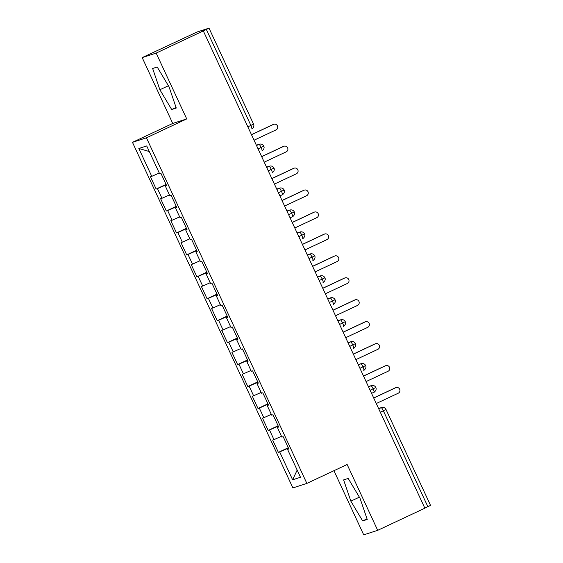 <?xml version="1.0" encoding="UTF-8"?>
<svg xmlns="http://www.w3.org/2000/svg" width="563" height="563" viewBox="0 0 563 563"><rect width="100%" height="100%" fill="white"/><g stroke="black" fill="none" stroke-linecap="round" stroke-linejoin="round"><path stroke-width="0.84" d="M142.186 57.609L197.085 32L209.007 28.15L253.54 124.092L250.88 125.415L206.347 29.473L156.162 53.091L142.186 57.609L172.742 123.438L132.467 142.333L292.887 487.924L306.863 483.406L146.443 137.815L132.467 142.333M333.936 470.696L363.712 534.85L377.689 530.332L424.854 508.192L203.327 30.951M278.375 452.363L279.684 451.941L292.626 479.81L300.501 477.262L287.566 449.394L288.875 448.971L283.175 436.684L281.859 437.106L277.383 427.451L278.692 427.028L272.992 414.741L271.676 415.163L267.193 405.508L268.509 405.086L262.801 392.798L261.492 393.22L257.01 383.565L258.326 383.143L252.618 370.855L251.309 371.277L246.826 361.622L248.135 361.2L242.435 348.912L241.119 349.334L236.636 339.686L237.952 339.257L232.252 326.969L230.936 327.399L226.453 317.743L227.769 317.314L222.061 305.026L220.752 305.456L216.269 295.8L217.578 295.371L211.878 283.083L210.562 283.513L206.086 273.857L207.395 273.435L201.695 261.148L200.379 261.57L195.896 251.914L197.212 251.492L191.504 239.205L190.195 239.627L185.713 229.971L187.029 229.549L181.321 217.262L180.012 217.684L175.529 208.029L176.838 207.606L171.138 195.319L169.822 195.741L165.346 186.086L166.655 185.663L160.955 173.376L159.639 173.798L146.704 145.937L138.829 148.484L151.764 176.346L150.448 176.775L156.155 189.062L157.464 188.633L161.947 198.289L160.631 198.718L166.338 211.005L167.647 210.576L172.13 220.232L170.821 220.654L176.522 232.941L177.838 232.519L182.321 242.174L181.004 242.597L186.705 254.884L188.021 254.462L192.504 264.117L191.188 264.54L196.895 276.827L198.204 276.405L202.687 286.06L201.378 286.483L207.078 298.77L208.394 298.348L212.87 308.003L211.561 308.425L217.262 320.713L218.578 320.291L223.061 329.946L221.745 330.368L227.452 342.656L228.761 342.234L233.244 351.882L231.928 352.311L237.635 364.599L238.944 364.17L243.427 373.825L242.118 374.254L247.819 386.542L249.135 386.112L253.61 395.768L252.301 396.197L258.002 408.485L259.318 408.055L263.801 417.711L262.485 418.133L268.192 430.421L269.501 429.998L273.984 439.654L272.668 440.076L278.375 452.363L288.291 447.712M273.984 439.654L281.493 436.311M269.501 429.998L278.263 426.1M287.566 449.394L288.791 448.774M263.801 417.711L271.31 414.368M259.318 408.055L268.079 404.157M277.383 427.451L278.601 426.831M253.61 395.768L261.119 392.425M249.135 386.112L257.889 382.214M267.193 405.508L268.417 404.888M243.427 373.825L250.936 370.482M238.944 364.17L247.706 360.271M257.01 383.565L258.234 382.953M233.244 351.882L240.753 348.539M228.761 342.234L237.523 338.328M246.826 361.622L248.051 361.01M223.061 329.946L230.563 326.596M218.578 320.291L227.332 316.385M236.636 339.686L237.86 339.067M212.87 308.003L220.379 304.66M208.394 298.348L217.149 294.442M226.453 317.743L227.677 317.124M202.687 286.06L210.196 282.717M198.204 276.405L206.966 272.506M216.269 295.8L217.494 295.181M192.504 264.117L200.013 260.775M188.021 254.462L196.783 250.563M206.086 273.857L207.304 273.238M182.321 242.174L189.822 238.832M177.838 232.519L186.592 228.62M195.896 251.914L197.12 251.295M172.13 220.232L179.639 216.889M167.647 210.576L176.409 206.677M185.713 229.971L186.937 229.352M161.947 198.289L169.456 194.946M157.464 188.633L166.226 184.734M175.529 208.029L176.754 207.409M206.347 29.473L209.007 28.15M151.764 176.346L159.273 173.003M138.829 148.484L149.301 151.531M165.346 186.086L166.564 185.473M427.873 506.714L383.34 410.772L386 409.449L430.533 505.391L424.833 508.143M172.742 123.438L186.719 118.913L156.162 53.091M186.719 118.913L146.443 137.815M377.689 530.332L347.132 464.503L306.863 483.406M176.261 108.04L169.02 86.786L157.211 67.004L152.643 68.482L159.878 89.742L171.687 109.518L176.261 108.04M348.187 478.423L343.613 479.901L350.848 501.154L362.656 520.93L367.231 519.452L359.996 498.199L348.187 478.423M292.626 479.81L297.165 470.07M279.684 451.941L288.446 448.042M156.155 189.062L166.071 184.404M256.51 145.528L258.959 144.381A3.631 0.662 64.9 0 1 261.119 147.464A3.631 0.662 64.9 0 1 261.978 150.849C261.359 151.581 265.264 148.822 263.773 146.141L258.072 148.899M166.338 211.005L176.254 206.347M176.522 232.941L186.444 228.289M186.705 254.884L196.628 250.232M196.895 276.827L206.811 272.175M207.078 298.77L216.994 294.118M217.262 320.713L227.185 316.061M227.452 342.656L237.368 337.997M237.635 364.599L247.551 359.94M247.819 386.542L257.741 381.883M258.002 408.485L267.925 403.826M268.192 430.421L278.108 425.769M266.693 167.471L269.142 166.324A3.631 0.662 64.9 0 1 271.303 169.407A3.631 0.662 64.9 0 1 272.161 172.792C271.542 173.524 275.448 170.765 273.963 168.084L268.255 170.835M276.883 189.414L279.325 188.267A3.631 0.662 64.9 0 1 281.486 191.35A3.631 0.662 64.9 0 1 282.344 194.735C281.732 195.467 285.631 192.708 284.146 190.027L278.446 192.778M287.067 211.357L289.509 210.21A3.631 0.662 64.9 0 1 291.676 213.293A3.631 0.662 64.9 0 1 292.528 216.678C291.916 217.409 295.821 214.644 294.329 211.969L288.629 214.721M297.25 233.3L299.699 232.146A3.631 0.662 64.9 0 1 301.859 235.235A3.631 0.662 64.9 0 1 302.718 238.613C302.099 239.352 306.005 236.587 304.52 233.912L298.812 236.664M307.433 255.236L309.882 254.089A3.631 0.662 64.9 0 1 312.043 257.178A3.631 0.662 64.9 0 1 312.901 260.556C312.282 261.295 316.188 258.53 314.703 255.855L309.003 258.607M317.623 277.179L320.065 276.032A3.631 0.662 64.9 0 1 322.233 279.121A3.631 0.662 64.9 0 1 323.085 282.499C322.472 283.238 326.378 280.473 324.886 277.798L319.186 280.55M327.807 299.122L330.256 297.975A3.631 0.662 64.9 0 1 332.416 301.064A3.631 0.662 64.9 0 1 333.275 304.442C332.656 305.181 336.561 302.415 335.069 299.741L329.369 302.493M337.99 321.065L340.439 319.918A3.631 0.662 64.9 0 1 342.6 323.007A3.631 0.662 64.9 0 1 343.458 326.385C342.839 327.124 346.745 324.358 345.26 321.684L339.552 324.436M348.18 343.008L350.622 341.861A3.631 0.662 64.9 0 1 352.783 344.943A3.631 0.662 64.9 0 1 353.641 348.328C353.029 349.06 356.928 346.301 355.443 343.62L349.743 346.379M358.364 364.951L360.806 363.804A3.631 0.662 64.9 0 1 362.973 366.886A3.631 0.662 64.9 0 1 363.825 370.271C363.212 371.003 367.118 368.244 365.626 365.563L359.926 368.315M368.547 386.894L370.996 385.746A3.631 0.662 64.9 0 1 373.156 388.829A3.631 0.662 64.9 0 1 374.015 392.214C373.396 392.946 377.301 390.187 375.817 387.506L370.109 390.258M176.064 107.463L171.687 109.518M168.4 85.738L159.878 89.742M367.034 518.875L362.656 520.93M359.37 497.157L350.848 501.154M254.047 140.215L276.025 129.898A3.026 2.97 72.1 0 0 277.517 126.063A3.026 2.97 72.1 0 0 273.477 124.416L272.928 124.592A3.026 2.97 -107.9 0 1 273.273 124.458L273.822 124.275M251.464 134.663L272.928 124.592M251.499 134.726L273.477 124.416M264.23 162.158L286.208 151.841A3.026 2.97 72.1 0 0 287.7 148.006A3.026 2.97 72.1 0 0 283.661 146.352L283.112 146.535A3.026 2.97 -107.9 0 1 283.456 146.401L284.005 146.218M261.654 156.605L283.112 146.535M261.682 156.669L283.661 146.352M274.413 184.101L296.398 173.784A3.026 2.97 72.1 0 0 297.89 169.949A3.026 2.97 72.1 0 0 293.851 168.295L293.295 168.478A3.026 2.97 -107.9 0 1 293.64 168.337L294.189 168.161M271.838 178.548L293.295 168.478M271.866 178.612L293.851 168.295M284.596 206.044L306.582 195.727A3.026 2.97 72.1 0 0 308.074 191.892A3.026 2.97 72.1 0 0 304.034 190.238L303.485 190.414A3.026 2.97 -107.9 0 1 303.823 190.28L304.379 190.104M282.021 200.491L303.485 190.414M282.056 200.555L304.034 190.238M294.787 227.98L316.765 217.67A3.026 2.97 72.1 0 0 318.257 213.834A3.026 2.97 72.1 0 0 314.217 212.181L313.668 212.357A3.026 2.97 -107.9 0 1 314.013 212.223L314.562 212.047M292.204 222.434L313.668 212.357M292.239 222.498L314.217 212.181M304.97 249.923L326.948 239.606A3.026 2.97 72.1 0 0 328.44 235.777A3.026 2.97 72.1 0 0 324.408 234.124L323.852 234.299A3.026 2.97 -107.9 0 1 324.197 234.166L324.745 233.99M302.394 244.377L323.852 234.299M302.422 244.441L324.408 234.124M315.153 271.866L337.138 261.549A3.026 2.97 72.1 0 0 338.63 257.72A3.026 2.97 72.1 0 0 334.591 256.066L334.042 256.242A3.026 2.97 -107.9 0 1 334.38 256.109L334.929 255.933M312.578 266.313L334.042 256.242M312.606 266.383L334.591 256.066M325.337 293.809L347.322 283.492A3.026 2.97 72.1 0 0 348.814 279.656A3.026 2.97 72.1 0 0 344.774 278.009L344.225 278.185A3.026 2.97 -107.9 0 1 344.563 278.052L345.119 277.876M322.761 288.256L344.225 278.185M322.796 288.326L344.774 278.009M335.527 315.752L357.505 305.435A3.026 2.97 72.1 0 0 358.997 301.599A3.026 2.97 72.1 0 0 354.957 299.952L354.409 300.128A3.026 2.97 -107.9 0 1 354.753 299.995L355.302 299.812M332.951 310.199L354.409 300.128M332.979 310.269L354.957 299.952M345.71 337.694L367.688 327.377A3.026 2.97 72.1 0 0 369.187 323.542A3.026 2.97 72.1 0 0 365.148 321.895L364.592 322.071A3.026 2.97 -107.9 0 1 364.937 321.937L365.486 321.755M343.134 332.142L364.592 322.071M343.163 332.205L365.148 321.895M355.893 359.637L377.879 349.32A3.026 2.97 72.1 0 0 379.371 345.485A3.026 2.97 72.1 0 0 375.331 343.831L374.782 344.014A3.026 2.97 -107.9 0 1 375.12 343.88L375.676 343.697M353.318 354.085L374.782 344.014M353.346 354.148L375.331 343.831M366.084 381.58L388.062 371.263A3.026 2.97 72.1 0 0 389.554 367.428A3.026 2.97 72.1 0 0 385.514 365.774L384.965 365.957A3.026 2.97 -107.9 0 1 385.31 365.816L385.859 365.64M363.501 376.028L384.965 365.957M363.536 376.091L385.514 365.774M376.267 403.523L398.245 393.206A3.026 2.97 72.1 0 0 399.737 389.371A3.026 2.97 72.1 0 0 395.698 387.717L395.149 387.893A3.026 2.97 -107.9 0 1 395.493 387.759L396.042 387.583M373.691 397.971L395.149 387.893M373.719 398.034L395.698 387.717M247.84 126.844L250.88 125.415A3.631 0.662 64.9 0 1 251.788 128.906A3.631 0.662 64.9 0 1 251.774 128.913L251.788 128.906A3.631 3.631 0 0 0 253.54 124.092M378.73 408.837L381.179 407.689A3.631 0.662 64.9 0 1 383.34 410.772L380.292 412.2M263.773 146.141A3.631 3.631 0 0 0 259.367 144.219A3.631 3.568 -107.9 0 0 258.959 144.381L256.369 145.219M273.963 168.084A3.631 3.631 0 0 0 269.55 166.162A3.631 3.568 -107.9 0 0 269.142 166.324L266.552 167.162M284.146 190.027A3.631 3.631 0 0 0 279.741 188.105A3.631 3.568 -107.9 0 0 279.325 188.267L276.736 189.105M282.33 194.735L279.888 195.889L282.344 194.735A3.631 0.662 64.9 0 1 282.33 194.735M294.329 211.969A3.631 3.631 0 0 0 289.924 210.048A3.631 3.568 -107.9 0 0 289.509 210.21L286.919 211.048M290.072 217.832L292.528 216.678A3.631 0.662 64.9 0 1 292.514 216.678L290.072 217.825M304.52 233.912A3.631 3.631 0 0 0 300.107 231.984A3.631 3.568 -107.9 0 0 299.699 232.146L297.109 232.983M314.703 255.855A3.631 3.631 0 0 0 310.29 253.927A3.631 3.568 -107.9 0 0 309.882 254.089L307.292 254.926M320.065 276.032L320.481 275.87A3.631 3.568 -107.9 0 0 320.065 276.032M335.069 299.741A3.631 3.631 0 0 0 330.664 297.813A3.631 3.568 -107.9 0 0 330.256 297.975L327.659 298.812M345.26 321.684A3.631 3.631 0 0 0 340.847 319.756A3.631 3.568 -107.9 0 0 340.439 319.918L337.849 320.755M355.443 343.62A3.631 3.631 0 0 0 351.031 341.699A3.631 3.568 -107.9 0 0 350.622 341.861L348.033 342.698M365.626 365.563A3.631 3.631 0 0 0 361.221 363.642A3.631 3.568 -107.9 0 0 360.806 363.804L358.216 364.641M375.817 387.506A3.631 3.631 0 0 0 371.404 385.585A3.631 3.568 -107.9 0 0 370.996 385.746L368.406 386.584M374.001 392.214L371.552 393.368L374.015 392.214A3.631 0.662 64.9 0 1 374.001 392.214M386 409.449A3.631 3.631 0 0 0 381.587 407.528A3.631 3.568 -107.9 0 0 381.179 407.689L378.589 408.527M259.367 144.219L256.355 145.191M269.55 166.162L266.538 167.134M279.741 188.105L276.722 189.077M289.924 210.048L286.912 211.019M300.107 231.984L297.095 232.962M310.29 253.927L307.278 254.905M324.886 277.798A3.631 3.631 0 0 0 320.481 275.87M330.664 297.813L327.652 298.791M340.847 319.756L337.835 320.727M351.031 341.699L348.018 342.67M361.221 363.642L358.209 364.613M371.404 385.585L368.392 386.556M381.587 407.528L378.575 408.499"/></g></svg>
